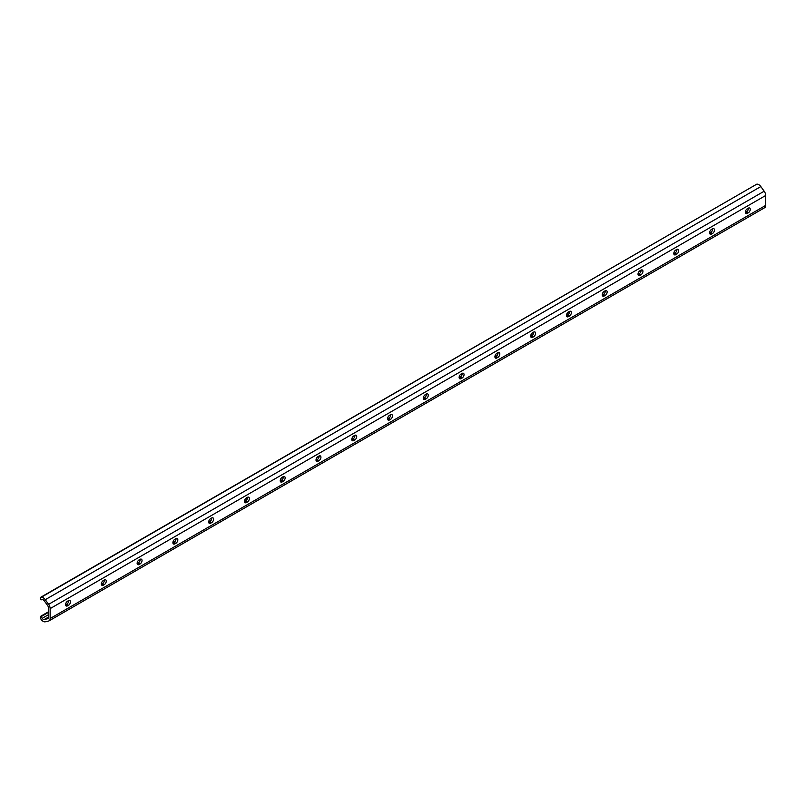 <?xml version="1.0" encoding="UTF-8"?>
<svg xmlns="http://www.w3.org/2000/svg" width="806" height="806" viewBox="0 0 806 806"><rect width="100%" height="100%" fill="white"/><g stroke="black" fill="none" stroke-linecap="round" stroke-linejoin="round"><path stroke-width="1.21" d="M50.143 618.524A5.058 2.922 60 0 1 49.095 620.842A5.058 2.922 60 0 1 48.612 621.023L45.257 621.799A5.058 2.922 60 0 1 41.156 619.431L40.3 618.242L40.431 616.429L42.184 618.333A2.529 1.461 -120 0 0 44.229 619.512L47.584 618.746A2.529 1.461 -120 0 0 47.826 618.645A2.529 1.461 -120 0 0 48.35 617.487L48.35 607.573A2.529 1.461 -120 0 0 47.584 605.437L44.229 600.792A2.529 1.461 -120 0 0 42.184 599.614L41.005 599.886L40.3 599.049L40.3 597.518L41.156 597.327A5.058 2.922 60 0 1 45.257 599.694L48.612 604.339A5.058 2.922 60 0 1 50.143 608.611L50.143 618.524L765.7 205.399L765.7 195.485A5.058 2.922 -120 0 0 764.179 191.213L760.824 186.569A5.058 2.922 -120 0 0 756.713 184.201L40.3 597.518M747.364 213.348A2.841 1.642 -60 0 1 745.943 213.489A2.841 1.642 -60 0 1 745.5 211.212A2.841 1.642 -60 0 1 747.364 208.704L748.26 208.19A2.841 1.642 -60 0 1 749.681 208.049A2.841 1.642 -60 0 1 750.114 210.326A2.841 1.642 -60 0 1 748.26 212.834L747.364 213.348L745.57 212.321L746.467 211.797A2.841 1.642 120 0 0 748.472 208.079M711.587 234.002A2.841 1.642 -60 0 1 710.167 234.143A2.841 1.642 -60 0 1 709.723 231.866A2.841 1.642 -60 0 1 711.587 229.357L712.484 228.844A2.841 1.642 -60 0 1 713.904 228.703A2.841 1.642 -60 0 1 714.338 230.979A2.841 1.642 -60 0 1 712.484 233.488L711.587 234.002L709.794 232.974L710.691 232.46A2.841 1.642 120 0 0 712.695 228.733M675.811 254.666A2.841 1.642 -60 0 1 674.38 254.807A2.841 1.642 -60 0 1 673.947 252.52A2.841 1.642 -60 0 1 675.811 250.011L676.697 249.497A2.841 1.642 -60 0 1 678.128 249.356A2.841 1.642 -60 0 1 678.561 251.633A2.841 1.642 -60 0 1 676.697 254.142L675.811 254.666L674.018 253.628L674.914 253.114A2.841 1.642 120 0 0 676.919 249.386M640.035 275.32A2.841 1.642 -60 0 1 638.604 275.461A2.841 1.642 -60 0 1 638.171 273.184A2.841 1.642 -60 0 1 640.035 270.675L640.921 270.151A2.841 1.642 -60 0 1 642.352 270.01A2.841 1.642 -60 0 1 642.785 272.297A2.841 1.642 -60 0 1 640.921 274.806L640.035 275.32L638.241 274.282L639.138 273.768A2.841 1.642 120 0 0 641.133 270.04M604.248 295.973A2.841 1.642 -60 0 1 602.828 296.114A2.841 1.642 -60 0 1 602.394 293.837A2.841 1.642 -60 0 1 604.248 291.329L605.145 290.815A2.841 1.642 -60 0 1 606.565 290.674A2.841 1.642 -60 0 1 607.009 292.951A2.841 1.642 -60 0 1 605.145 295.459L604.248 295.973L602.465 294.946L603.362 294.422A2.841 1.642 120 0 0 605.356 290.704M568.472 316.627A2.841 1.642 -60 0 1 567.051 316.768A2.841 1.642 -60 0 1 566.618 314.491A2.841 1.642 -60 0 1 568.472 311.982L569.368 311.469A2.841 1.642 -60 0 1 570.789 311.328A2.841 1.642 -60 0 1 571.222 313.605A2.841 1.642 -60 0 1 569.368 316.113L568.472 316.627L566.689 315.599L567.575 315.086A2.841 1.642 120 0 0 569.58 311.358M532.695 337.291A2.841 1.642 -60 0 1 531.275 337.432A2.841 1.642 -60 0 1 530.832 335.145A2.841 1.642 -60 0 1 532.695 332.636L533.592 332.122A2.841 1.642 -60 0 1 535.013 331.981A2.841 1.642 -60 0 1 535.446 334.258A2.841 1.642 -60 0 1 533.592 336.767L532.695 337.291L530.902 336.253L531.799 335.739A2.841 1.642 120 0 0 533.804 332.012M496.919 357.945A2.841 1.642 -60 0 1 495.499 358.086A2.841 1.642 -60 0 1 495.055 355.809A2.841 1.642 -60 0 1 496.919 353.3L497.816 352.776A2.841 1.642 -60 0 1 499.236 352.635A2.841 1.642 -60 0 1 499.67 354.922A2.841 1.642 -60 0 1 497.816 357.431L496.919 357.945L495.126 356.907L496.022 356.393A2.841 1.642 120 0 0 498.027 352.665M461.143 378.598A2.841 1.642 -60 0 1 459.712 378.739A2.841 1.642 -60 0 1 459.279 376.462A2.841 1.642 -60 0 1 461.143 373.954L462.029 373.44A2.841 1.642 -60 0 1 463.46 373.299A2.841 1.642 -60 0 1 463.893 375.576A2.841 1.642 -60 0 1 462.029 378.085L461.143 378.598L459.349 377.571L460.246 377.047A2.841 1.642 120 0 0 462.251 373.329M425.356 399.252A2.841 1.642 -60 0 1 423.936 399.393A2.841 1.642 -60 0 1 423.503 397.116A2.841 1.642 -60 0 1 425.356 394.608L426.253 394.094A2.841 1.642 -60 0 1 427.684 393.953A2.841 1.642 -60 0 1 428.117 396.23A2.841 1.642 -60 0 1 426.253 398.738L425.356 399.252L423.573 398.224L424.47 397.711A2.841 1.642 120 0 0 426.465 393.983M389.58 419.916A2.841 1.642 -60 0 1 388.16 420.057A2.841 1.642 -60 0 1 387.726 417.77A2.841 1.642 -60 0 1 389.58 415.261L390.477 414.747A2.841 1.642 -60 0 1 391.897 414.606A2.841 1.642 -60 0 1 392.341 416.883A2.841 1.642 -60 0 1 390.477 419.392L389.58 419.916L387.797 418.878L388.694 418.364A2.841 1.642 120 0 0 390.688 414.637M353.804 440.57A2.841 1.642 -60 0 1 352.383 440.711A2.841 1.642 -60 0 1 351.95 438.434A2.841 1.642 -60 0 1 353.804 435.925L354.7 435.401A2.841 1.642 -60 0 1 356.121 435.26A2.841 1.642 -60 0 1 356.554 437.547A2.841 1.642 -60 0 1 354.7 440.056L353.804 440.57L352.021 439.532L352.907 439.018A2.841 1.642 120 0 0 354.912 435.29M318.027 461.223A2.841 1.642 -60 0 1 316.607 461.364A2.841 1.642 -60 0 1 316.164 459.088A2.841 1.642 -60 0 1 318.027 456.579L318.924 456.065A2.841 1.642 -60 0 1 320.345 455.924A2.841 1.642 -60 0 1 320.778 458.201A2.841 1.642 -60 0 1 318.924 460.71L318.027 461.223L316.234 460.196L317.131 459.672A2.841 1.642 120 0 0 319.136 455.954M282.251 481.877A2.841 1.642 -60 0 1 280.831 482.018A2.841 1.642 -60 0 1 280.387 479.741A2.841 1.642 -60 0 1 282.251 477.233L283.148 476.719A2.841 1.642 -60 0 1 284.568 476.578A2.841 1.642 -60 0 1 285.002 478.855A2.841 1.642 -60 0 1 283.148 481.363L282.251 481.877L280.458 480.85L281.354 480.336A2.841 1.642 120 0 0 283.359 476.608M246.475 502.541A2.841 1.642 -60 0 1 245.044 502.682A2.841 1.642 -60 0 1 244.611 500.395A2.841 1.642 -60 0 1 246.475 497.886L247.361 497.373A2.841 1.642 -60 0 1 248.792 497.231A2.841 1.642 -60 0 1 249.225 499.508A2.841 1.642 -60 0 1 247.361 502.017L246.475 502.541L244.681 501.503L245.578 500.989A2.841 1.642 120 0 0 247.573 497.262M210.688 523.195A2.841 1.642 -60 0 1 209.268 523.336A2.841 1.642 -60 0 1 208.835 521.059A2.841 1.642 -60 0 1 210.688 518.55L211.585 518.026A2.841 1.642 -60 0 1 213.006 517.885A2.841 1.642 -60 0 1 213.449 520.172A2.841 1.642 -60 0 1 211.585 522.681L210.688 523.195L208.905 522.157L209.802 521.643A2.841 1.642 120 0 0 211.797 517.915M174.912 543.848A2.841 1.642 -60 0 1 173.492 543.99A2.841 1.642 -60 0 1 173.058 541.713A2.841 1.642 -60 0 1 174.912 539.204L175.809 538.69A2.841 1.642 -60 0 1 177.229 538.549A2.841 1.642 -60 0 1 177.673 540.826A2.841 1.642 -60 0 1 175.809 543.335L174.912 543.848L173.129 542.821L174.025 542.297A2.841 1.642 120 0 0 176.02 538.579M139.136 564.502A2.841 1.642 -60 0 1 137.715 564.643A2.841 1.642 -60 0 1 137.282 562.366A2.841 1.642 -60 0 1 139.136 559.858L140.032 559.344A2.841 1.642 -60 0 1 141.453 559.203A2.841 1.642 -60 0 1 141.886 561.48A2.841 1.642 -60 0 1 140.032 563.988L139.136 564.502L137.352 563.475L138.239 562.961A2.841 1.642 120 0 0 140.244 559.233M103.359 585.166A2.841 1.642 -60 0 1 101.939 585.307A2.841 1.642 -60 0 1 101.496 583.02A2.841 1.642 -60 0 1 103.359 580.511L104.256 579.998A2.841 1.642 -60 0 1 105.677 579.857A2.841 1.642 -60 0 1 106.11 582.134A2.841 1.642 -60 0 1 104.256 584.642L103.359 585.166L101.566 584.128L102.463 583.615A2.841 1.642 120 0 0 104.468 579.887M67.583 605.82A2.841 1.642 -60 0 1 66.163 605.961A2.841 1.642 -60 0 1 65.719 603.684A2.841 1.642 -60 0 1 67.583 601.175L68.48 600.651A2.841 1.642 -60 0 1 69.9 600.51A2.841 1.642 -60 0 1 70.334 602.797A2.841 1.642 -60 0 1 68.48 605.306L67.583 605.82L65.79 604.782L66.686 604.268A2.841 1.642 120 0 0 68.691 600.541M49.095 620.842L764.652 207.716A5.058 2.922 -120 0 0 765.7 205.399M756.713 184.201L41.156 597.327M760.824 186.569L45.257 599.694M764.179 191.213L48.612 604.339M765.7 195.485L50.143 608.611M66.686 604.268L68.48 605.306M102.463 583.615L104.256 584.642M138.239 562.961L140.032 563.988M174.025 542.297L175.809 543.335M209.802 521.643L211.585 522.681M245.578 500.989L247.361 502.017M281.354 480.336L283.148 481.363M317.131 459.672L318.924 460.71M352.907 439.018L354.7 440.056M388.694 418.364L390.477 419.392M424.47 397.711L426.253 398.738M460.246 377.047L462.029 378.085M496.022 356.393L497.816 357.431M531.799 335.739L533.592 336.767M567.575 315.086L569.368 316.113M603.362 294.422L605.145 295.459M639.138 273.768L640.921 274.806M674.914 253.114L676.697 254.142M710.691 232.46L712.484 233.488M746.467 211.797L748.26 212.834M748.482 208.24L746.578 209.338M712.706 228.894L710.801 230.002M676.929 249.558L675.015 250.656M641.143 270.212L639.239 271.31M605.366 290.865L603.462 291.963M569.59 311.519L567.686 312.627M533.814 332.183L531.91 333.281M498.037 352.837L496.133 353.935M462.261 373.49L460.347 374.589M426.475 394.144L424.571 395.252M390.698 414.808L388.794 415.906M354.922 435.462L353.018 436.56M319.146 456.115L317.242 457.214M283.369 476.769L281.465 477.877M247.593 497.433L245.679 498.531M211.807 518.087L209.903 519.185M176.03 538.74L174.126 539.839M140.254 559.394L138.35 560.502M104.478 580.058L102.574 581.156M68.701 600.712L66.797 601.81M48.35 612.459L41.005 616.701M747.011 211.404L745.359 212.361M711.235 232.057L709.582 233.015M675.458 252.711L673.796 253.668M639.672 273.375L638.02 274.322M603.895 294.029L602.243 294.986M568.119 314.683L566.467 315.64M532.343 335.336L530.691 336.293M496.567 356L494.914 356.947M460.79 376.654L459.128 377.611M425.004 397.308L423.351 398.265M389.227 417.961L387.575 418.919M353.451 438.625L351.799 439.572M317.675 459.279L316.023 460.236M281.899 479.933L280.246 480.89M246.122 500.586L244.46 501.544M210.336 521.25L208.683 522.197M174.559 541.904L172.907 542.861M138.783 562.558L137.131 563.515M103.007 583.212L101.355 584.169M67.23 603.875L65.578 604.822M48.35 614.766L42.184 618.333M48.35 617.144L44.229 619.512M48.35 611.855L40.431 616.429"/></g></svg>
